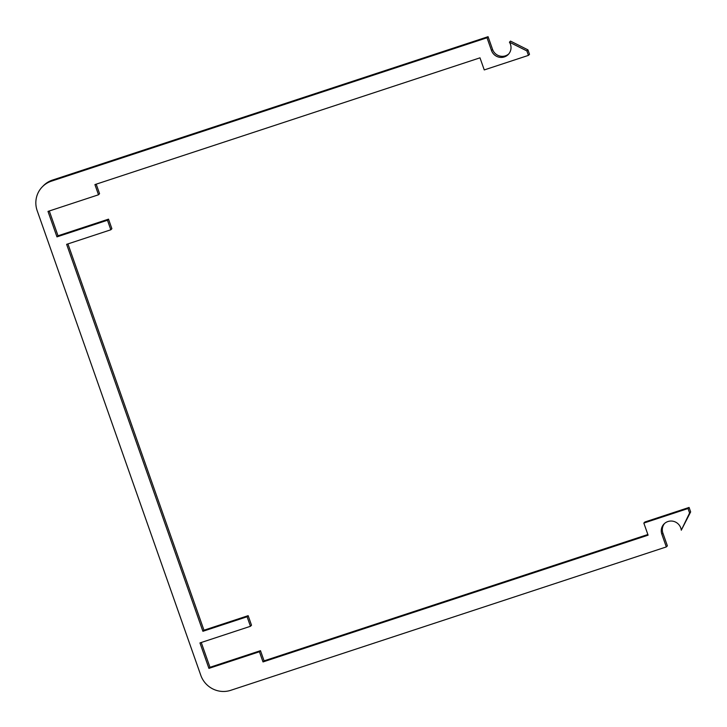 <?xml version="1.0" encoding="UTF-8"?>
<svg xmlns="http://www.w3.org/2000/svg" width="727" height="727" viewBox="0 0 727 727"><rect width="100%" height="100%" fill="white"/><g stroke="black" fill="none" stroke-linecap="round" stroke-linejoin="round"><path stroke-width="1.09" d="M37.186 210.703A23.737 23.137 44.4 0 1 42.311 186.83A23.737 23.137 44.4 0 1 51.435 181.159L487.017 37.768L491.497 50.499A10.169 9.914 -135.6 0 0 508.237 54.498A10.169 9.914 -135.6 0 0 509.436 42.184L526.875 50.926L528.438 55.379L484.255 69.928L479.993 57.833L94.919 184.594L98.499 194.781L48 211.412L56.96 236.866L107.469 220.236L110.831 229.787L66.639 244.336L202.906 631.29L247.098 616.75L250.461 626.292L199.961 642.922L208.922 668.377L259.421 651.755L263.01 661.933L648.093 535.172L643.831 523.077L688.024 508.527L689.587 512.989L681.29 530.201A10.169 9.914 -135.6 0 0 664.033 523.967A10.169 9.914 -135.6 0 0 661.834 534.2L666.323 546.922L230.741 690.314A23.737 23.137 44.4 0 1 200.797 675.31L37.186 210.703M508.746 53.934A10.169 9.914 44.4 0 1 492.561 49.409L488.071 36.686L52.489 180.078A23.737 23.137 -135.6 0 0 43.375 185.749L42.311 186.83M528.438 55.379L529.501 54.298L527.929 49.845L510.49 41.103L509.436 42.184M98.499 194.781L99.563 193.7L96.209 184.176M110.831 229.787L111.885 228.705L108.523 219.154L58.024 235.784L49.291 210.984M250.461 626.292L251.515 625.211L248.161 615.669L203.969 630.209L67.929 243.908M647.857 534.518L264.074 660.852L260.484 650.674L209.985 667.295L201.252 642.495M681.29 530.201L690.65 511.908L689.078 507.446L644.894 521.995L643.831 523.077M666.323 546.922L667.377 545.841L662.897 533.118A10.169 9.914 44.4 0 1 664.587 523.44M488.071 36.686L487.017 37.768M527.929 49.845L526.875 50.926M58.024 235.784L56.96 236.866M108.523 219.154L107.469 220.236M203.969 630.209L202.906 631.29M248.161 615.669L247.098 616.75M209.985 667.295L208.922 668.377M260.484 650.674L259.421 651.755M264.074 660.852L263.01 661.933M689.078 507.446L688.024 508.527M690.65 511.908L689.587 512.989M51.435 181.159L52.489 180.078M492.561 49.409L491.497 50.499M662.897 533.118L661.834 534.2"/></g></svg>
